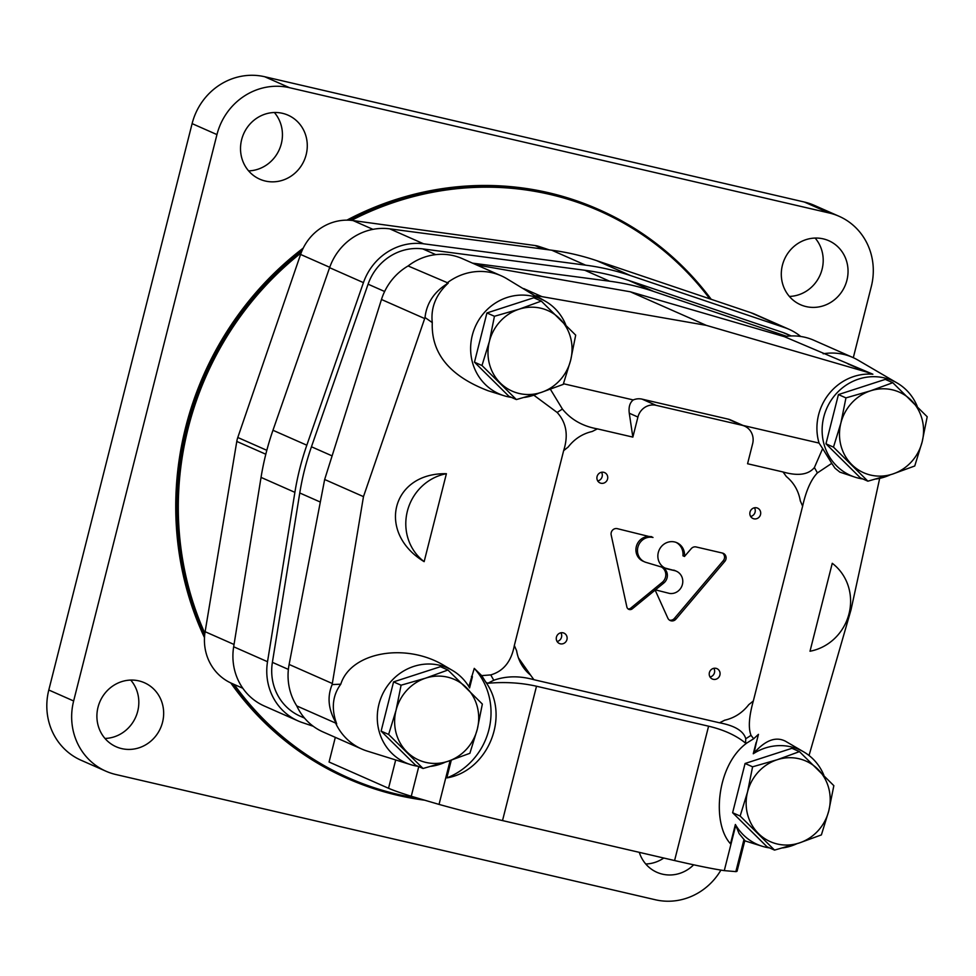 <?xml version="1.0" encoding="UTF-8"?>
<svg xmlns="http://www.w3.org/2000/svg" width="976" height="976" viewBox="0 0 976 976"><rect width="100%" height="100%" fill="white"/><g stroke="black" fill="none" stroke-linecap="round" stroke-linejoin="round"><path stroke-width="1.46" d="M474.47 362.194L508.862 396.256L516.377 399.562L540.985 392.498L563.237 384.385L570.643 360.278L575.694 335.146L541.302 301.096L533.787 297.778L486.926 312.954L474.47 362.194L481.985 365.512L516.377 399.562M541.302 301.096L519.049 309.209L494.442 316.273L486.926 312.954M494.442 316.273L489.391 341.417L481.985 365.512M489.391 341.417A44.054 41.626 -66.2 0 1 519.049 309.209A44.054 41.626 -66.2 0 1 559.675 318.64A44.054 41.626 -66.2 0 1 570.643 360.278A44.054 41.626 -66.2 0 1 540.985 392.498A44.054 41.626 -66.2 0 1 500.359 383.068A44.054 41.626 -66.2 0 1 489.391 341.417M825.964 443.812L860.368 477.862L867.884 481.18L892.491 474.104L914.744 465.991L922.149 441.896L927.2 416.752L892.796 382.702L885.281 379.383L838.433 394.572L825.964 443.812L833.48 447.13L867.884 481.18M892.796 382.702L870.555 390.815L845.948 397.891L838.433 394.572M845.948 397.891L840.897 423.023L833.48 447.13M840.897 423.023A44.054 41.626 -66.2 0 1 870.555 390.815A44.054 41.626 -66.2 0 1 911.181 400.245A44.054 41.626 -66.2 0 1 922.149 441.896A44.054 41.626 -66.2 0 1 892.491 474.104A44.054 41.626 -66.2 0 1 851.865 464.674A44.054 41.626 -66.2 0 1 840.897 423.023M732.622 812.727L767.014 846.778L774.529 850.096L799.137 843.02L821.389 834.907L828.795 810.812L833.846 785.668L799.454 751.618L791.939 748.299L745.078 763.488L732.622 812.727L740.137 816.046L774.529 850.096M799.454 751.618L777.201 759.731L752.594 766.807L745.078 763.488M752.594 766.807L747.543 791.951L740.137 816.046M747.543 791.951A44.054 41.626 -66.2 0 1 777.201 759.731A44.054 41.626 -66.2 0 1 817.827 769.173A44.054 41.626 -66.2 0 1 828.795 810.812A44.054 41.626 -66.2 0 1 799.137 843.02A44.054 41.626 -66.2 0 1 758.511 833.589A44.054 41.626 -66.2 0 1 747.543 791.951M381.116 731.122L415.52 765.172L423.035 768.49L447.642 761.414L469.883 753.301L477.301 729.206L482.351 704.062L447.947 670.012L440.432 666.693L393.572 681.882L381.116 731.122L388.631 734.44L423.035 768.49M447.947 670.012L425.695 678.125L401.087 685.201L393.572 681.882M401.087 685.201L396.036 710.345L388.631 734.44M396.036 710.345A44.054 41.626 -66.2 0 1 425.695 678.125A44.054 41.626 -66.2 0 1 466.333 687.555A44.054 41.626 -66.2 0 1 477.301 729.206A44.054 41.626 -66.2 0 1 447.642 761.414A44.054 41.626 -66.2 0 1 407.004 751.984A44.054 41.626 -66.2 0 1 396.036 710.345M468.846 686.64L474.263 668.377L481.705 675.624L490.769 674.904C503.531 671.183 511.387 661.374 514.34 645.49L563.628 450.705C568.569 435.357 566.422 422.62 557.174 412.482L533.811 395.182M332.145 684.591L340.783 684.188C332.474 695.498 331.12 708.759 336.708 723.96C328.4 710.321 326.875 697.206 332.145 684.591L363.475 496.625L425.024 317.529L432.27 322.592C431.075 353.349 449.704 376.077 488.159 390.766L504.055 395.731A51.838 48.983 113.8 0 0 511.436 397.378M471.432 676.417L472.421 676.685L469.59 687.897A51.838 48.983 113.8 0 0 452.327 670.353L444.605 665.827C406.15 642.159 350.872 651.931 340.783 684.188M424.145 561.651L446.398 473.714C391.474 472.591 376.285 532.628 424.145 561.651A49.239 46.531 113.8 0 1 407.37 511.204A49.239 46.531 113.8 0 1 446.398 473.714M823.878 775.249A51.838 48.983 113.8 0 0 803.834 751.959L785.363 741.162C775.725 736.307 765.282 740.259 754.045 753.008L753.265 753.765L756.107 742.553A209.669 198.116 113.8 0 0 756.424 742.333L758.45 734.355L753.655 738.771L751.02 735.331C748.189 728.023 748.958 716.579 753.326 700.975L802.614 506.19A164.078 155.025 113.8 0 0 800.332 500.981C798.6 490.928 793.927 482.766 786.314 476.508A164.078 155.025 113.8 0 0 783.008 471.969L747.567 463.746L752.642 443.677A15.555 14.689 113.8 0 0 744.578 426.122A15.555 14.689 113.8 0 0 742.114 425.292L656.079 405.321A15.555 14.689 113.8 0 0 637.926 417.045L632.851 437.102L597.41 428.879A164.078 155.025 113.8 0 0 592.298 431.465C582.538 433.686 574.486 438.895 568.142 447.069A164.078 155.025 113.8 0 0 563.628 450.705M756.424 742.333L754.045 753.008M879.681 478.362L851.011 609.817L809.031 755.497M802.614 506.19C806.139 490.562 811.08 479.472 817.412 472.909L831.747 463.356L835.005 468.187L839.872 472.14L855.562 477.337A51.838 48.983 113.8 0 0 862.93 478.996M832.26 563.298L810.007 651.236A49.239 46.531 113.8 0 0 849.022 613.745A49.239 46.531 113.8 0 0 832.26 563.298M735.843 871.617L724.277 870.629A93.306 5.392 -165.8 0 1 674.587 860.539L502.518 820.584L536.507 686.238L708.588 726.193C723.814 729.792 736.136 735.428 745.542 743.114L747.043 742.882C716.421 764.781 711.541 823.305 730.499 843.776L735.379 824.476L739.113 833.577L744.822 840.568L737.1 871.092A93.306 5.392 -165.8 0 1 735.843 871.617L744.005 839.372M724.277 870.629L735.721 825.403M747.043 742.882L753.655 738.771M745.542 743.114L745.762 738.747C743.553 730.987 734.806 725.68 719.532 722.801L533.945 679.711C519.622 675.721 506.239 675.892 493.795 680.248L487.768 683.273C504.946 681.76 521.196 682.749 536.507 686.238M481.705 675.624L485.865 682.248C510.741 716.86 487.317 771.382 446.813 777.909L451.29 760.206M502.518 820.584A93.306 5.392 -165.8 0 1 439.041 804.407L450.131 760.597M485.865 682.248L487.768 683.273M550.403 389.278L562.42 409.066C571.07 419.668 582.733 426.268 597.41 428.879M432.27 322.592C430.623 307.623 435.955 294.459 448.265 283.089C434.369 291.482 426.622 302.963 425.024 317.529M917.233 406.321A51.838 48.983 113.8 0 0 897.188 383.031L857.831 360.034A57.023 53.875 113.8 0 0 852.695 357.411L813.874 340.27A57.023 53.875 113.8 0 0 784.338 336.659L872.886 374.223A82.936 78.361 113.8 0 0 866.176 371.917L706.319 325.362L541.961 296.643A82.936 78.361 113.8 0 0 534.885 295.752L506.324 278.416A57.023 53.875 113.8 0 0 501.188 275.793L462.38 258.664A57.023 53.875 113.8 0 0 408.102 265.96L448.265 283.089M408.102 265.96A57.023 53.875 113.8 0 0 381.47 299.486L324.654 479.497L289.116 664.449A57.023 53.875 113.8 0 0 296.777 705.929L335.585 723.057A57.023 53.875 113.8 0 0 361.791 749.043A57.023 53.875 113.8 0 0 367.183 751.069L410.713 764.647A51.838 48.983 113.8 0 0 418.082 766.306M706.319 325.362L630.24 291.775L476.556 264.923M831.747 463.356L822.67 448.582L814.387 467.565C808.384 474.763 797.929 476.227 783.008 471.969M784.338 336.659L630.24 291.775M418.765 766.611L411.262 796.257A93.306 5.392 -165.8 0 1 388.533 788.279L329.071 762.024L335.317 737.356M336.708 723.96L335.585 723.057M563.469 383.739L633.241 399.94C629.825 402.673 628.495 407.102 629.276 413.226L632.851 437.102M411.262 796.257L439.041 804.407M632.314 608.804L663.802 583.014A9.333 8.821 113.8 0 0 661.508 567.019L645.6 562.261A12.956 12.249 113.8 0 1 644.599 561.871A12.956 12.249 113.8 0 1 638.206 546.145A12.956 12.249 113.8 0 1 653.005 537.471L617.283 528.65A5.185 4.892 113.8 0 0 611.183 534.994L626.86 606.95A3.623 3.428 113.8 0 0 632.314 608.804L630.764 608.121L653.591 589.419L655.152 590.102L667.828 618.125A5.185 4.892 113.8 0 0 675.978 619.089L724.814 561.383A5.185 4.892 113.8 0 0 722.435 553.063L696.144 546.963A5.185 4.892 113.8 0 0 691.252 548.634L684.481 556.466A13.993 13.225 113.8 0 0 676.856 542.705A13.993 13.225 113.8 0 0 659.105 550.171A13.993 13.225 113.8 0 0 665.559 568.313A13.993 13.225 113.8 0 0 667.779 569.057L675.319 570.801A11.724 11.078 113.8 0 1 676.331 571.192A11.724 11.078 113.8 0 1 682.261 584.99A11.724 11.078 113.8 0 1 669.585 593.445L653.603 589.406L662.253 582.318A9.333 8.821 113.8 0 0 661.46 567.007M556.43 637.133A5.697 5.392 113.8 0 0 566.617 640.524A5.697 5.392 113.8 0 0 563.994 633.131A5.697 5.392 113.8 0 0 556.43 637.133M750.007 512.107A5.697 5.392 113.8 0 0 760.194 515.511A5.697 5.392 113.8 0 0 757.559 508.118A5.697 5.392 113.8 0 0 750.007 512.107M597.056 476.593A5.697 5.392 113.8 0 0 607.231 479.997A5.697 5.392 113.8 0 0 604.608 472.604A5.697 5.392 113.8 0 0 597.056 476.593M709.381 672.647A5.697 5.392 113.8 0 0 719.568 676.039A5.697 5.392 113.8 0 0 716.945 668.645A5.697 5.392 113.8 0 0 709.381 672.647M719.532 722.801A164.078 155.025 113.8 0 0 724.656 720.215C734.403 717.994 742.455 712.785 748.812 704.611A164.078 155.025 113.8 0 0 753.326 700.975M514.34 645.49A164.078 155.025 113.8 0 0 516.609 650.711A41.468 39.186 113.8 0 0 530.627 675.172A164.078 155.025 113.8 0 0 533.945 679.711M743.029 425.438L819.047 443.08L822.67 448.582M518.451 657.897L530.627 675.172M296.777 705.929A57.023 53.875 113.8 0 0 322.971 731.915L361.791 749.043M363.475 496.625L324.654 479.497M744.578 426.122L730.609 419.948A15.555 14.689 113.8 0 0 728.145 419.131L742.114 425.292M633.241 399.94A15.555 14.689 113.8 0 1 642.098 399.147L728.145 419.131M565.726 324.715A51.838 48.983 113.8 0 0 545.682 301.425L541.314 298.876A52.411 49.52 113.8 0 0 534.885 295.752M872.886 374.223A52.411 49.52 113.8 0 0 819.047 443.08M452.327 670.353A51.838 48.983 113.8 0 0 381.921 695.607A51.838 48.983 113.8 0 0 410.713 764.647M431.185 766.319A51.838 48.983 113.8 0 0 445.251 762.183M446.813 777.909A67.381 63.672 113.8 0 0 474.263 668.377M735.379 824.476A51.838 48.983 113.8 0 0 762.207 846.253A51.838 48.983 113.8 0 0 769.576 847.912M782.679 847.924A51.838 48.983 113.8 0 0 796.745 843.789M803.834 751.959A51.838 48.983 113.8 0 0 753.265 753.765M852.695 357.411A57.023 53.875 113.8 0 0 823.158 353.788M897.188 383.031A51.838 48.983 113.8 0 0 823.781 416.972A51.838 48.983 113.8 0 0 855.562 477.337M876.033 479.009A51.838 48.983 113.8 0 0 890.1 474.873M501.188 275.793A57.023 53.875 113.8 0 0 446.91 283.101M545.682 301.425A51.838 48.983 113.8 0 0 472.286 335.366A51.838 48.983 113.8 0 0 504.055 395.731M524.527 397.391A51.838 48.983 113.8 0 0 538.593 393.255M710.003 677.015A5.697 5.392 113.8 0 0 713.846 668.316M597.666 480.973A5.697 5.392 113.8 0 0 601.509 472.262M750.617 516.487A5.697 5.392 113.8 0 0 754.46 507.776M557.052 641.5A5.697 5.392 113.8 0 0 560.895 632.802M669.487 620.114A5.185 4.892 113.8 0 0 674.416 618.406L723.265 560.7A5.185 4.892 113.8 0 0 722.447 553.063M676.075 542.388A13.993 13.225 113.8 0 1 682.932 555.783L684.481 556.466M664.79 567.947A13.993 13.225 113.8 0 0 666.23 568.374L675.319 570.801M676.331 571.192L674.782 570.509A11.724 11.078 113.8 0 0 673.757 570.118M651.492 536.593L651.443 536.788A12.956 12.249 113.8 0 0 636.657 545.462A12.956 12.249 113.8 0 0 643.05 561.188L644.599 561.871M628.044 608.89A3.623 3.428 113.8 0 0 630.764 608.121M651.443 536.788L653.005 537.471M791.255 335.951L786.937 334.048A51.838 48.983 113.8 0 0 783.057 332.535L628.8 280.466A259.177 244.891 113.8 0 0 584.77 270.254L422.742 248.892A51.838 48.983 113.8 0 0 368.086 284.187L311.454 446.776A259.177 244.891 113.8 0 0 299.766 492.978L272.389 662.35A51.838 48.983 113.8 0 0 300.23 716.201L304.536 718.104M786.619 336.317L653.639 291.434A259.177 244.891 113.8 0 0 609.61 281.21L472.506 263.142M800.71 336.476A57.023 53.875 113.8 0 0 789.035 329.302L755.192 314.37A57.023 53.875 113.8 0 0 750.91 312.71L596.653 260.641A264.362 249.783 113.8 0 0 551.745 250.21L389.729 228.848A57.023 53.875 113.8 0 0 329.595 267.68L272.963 430.27A264.362 249.783 113.8 0 0 261.043 477.398L233.667 646.771A57.023 53.875 113.8 0 0 264.289 706.002L298.131 720.947A57.023 53.875 113.8 0 0 302.414 722.606L313.259 726.266M789.035 329.302A57.023 53.875 113.8 0 0 784.753 327.643L630.496 275.574A264.362 249.783 113.8 0 0 585.6 265.155L423.572 243.793A57.023 53.875 113.8 0 0 363.438 282.625L306.818 445.202A264.362 249.783 113.8 0 0 294.886 492.343L267.522 661.716A57.023 53.875 113.8 0 0 298.131 720.947M549.329 249.893L538.776 246.391A23.326 22.045 113.8 0 0 535.031 245.525L353.044 220.564A49.447 46.726 113.8 0 0 300.584 254.443L237.79 437.492A23.326 22.045 113.8 0 0 236.79 441.433L205.119 631.704A49.447 46.726 113.8 0 0 231.629 683.322L242.804 688.251M853.305 357.68L871.312 286.505A62.196 58.767 113.8 0 0 839.067 216.282A62.196 58.767 113.8 0 0 829.185 212.988L289.543 87.706A62.196 58.767 113.8 0 0 216.953 134.59L73.639 700.975A62.196 58.767 113.8 0 0 105.884 771.186A62.196 58.767 113.8 0 0 115.766 774.493L655.408 899.774A62.196 58.767 113.8 0 0 720.922 870.104M839.067 216.282L814.228 205.326A62.196 58.767 113.8 0 0 804.346 202.032L264.703 76.738A62.196 58.767 113.8 0 0 192.113 123.623L48.8 690.008A62.196 58.767 113.8 0 0 81.045 760.231L105.884 771.186M98.015 707.258A34.99 33.062 113.8 0 0 116.156 746.762A34.99 33.062 113.8 0 0 160.528 728.096A34.99 33.062 113.8 0 0 144.411 682.736A34.99 33.062 113.8 0 0 98.015 707.258M104.981 738.454A34.99 33.062 113.8 0 0 135.688 717.14A34.99 33.062 113.8 0 0 130.747 680.077M241.633 139.69A34.99 33.062 113.8 0 0 259.775 179.181A34.99 33.062 113.8 0 0 304.146 160.528A34.99 33.062 113.8 0 0 288.03 115.168A34.99 33.062 113.8 0 0 241.633 139.69M248.599 170.885A34.99 33.062 113.8 0 0 279.307 149.56A34.99 33.062 113.8 0 0 274.366 112.508M639.292 852.341A34.99 33.062 113.8 0 0 656.921 872.312A34.99 33.062 113.8 0 0 693.668 864.809M645.746 864.004A34.99 33.062 113.8 0 0 663.79 858.026M782.41 265.24A34.99 33.062 113.8 0 0 800.54 304.732A34.99 33.062 113.8 0 0 844.911 286.078A34.99 33.062 113.8 0 0 828.795 240.718A34.99 33.062 113.8 0 0 782.41 265.24M789.364 296.436A34.99 33.062 113.8 0 0 820.072 275.11A34.99 33.062 113.8 0 0 815.131 238.059M303.231 248.111A311.002 293.861 113.8 0 0 185.684 427.159A311.002 293.861 113.8 0 0 204.484 637.633M230.775 682.932A311.002 293.861 113.8 0 0 346.883 778.262L348.127 778.811A311.002 293.861 113.8 0 0 424.682 800.198M711.211 299.303A311.002 293.861 113.8 0 0 599.313 209.767L598.068 209.218A311.002 293.861 113.8 0 0 346.883 220.149M302.133 250.466A311.002 293.861 113.8 0 0 186.928 427.708A311.002 293.861 113.8 0 0 204.606 635.766M232.032 683.493A311.002 293.861 113.8 0 0 348.127 778.811M599.313 209.767A311.002 293.861 113.8 0 0 349.079 220.198M301.145 252.882A309.965 292.885 113.8 0 0 188.197 428.061A309.965 292.885 113.8 0 0 204.875 633.339M234.179 684.444A309.965 292.885 113.8 0 0 418.362 798.344M709.784 298.827A309.965 292.885 113.8 0 0 351.482 220.369M674.587 860.539L708.588 726.193M745.762 738.747A195.688 184.903 113.8 0 0 751.02 735.331M490.769 674.904A195.688 184.903 113.8 0 0 493.795 680.248M562.42 409.066A195.688 184.903 113.8 0 0 557.174 412.482M424.67 318.554L381.47 299.486M541.961 296.643L523.697 288.579M817.412 472.909A195.688 184.903 113.8 0 0 814.387 467.565M866.176 371.917L847.912 363.853M388.533 788.279L395.695 759.962M332.316 683.517L289.116 664.449M642.098 399.147L656.079 405.321M629.276 413.226L637.926 417.045M723.265 560.7L724.814 561.383M674.416 618.406L675.978 619.089M666.23 568.374L667.779 569.057M662.253 582.318L663.802 583.014M790.828 335.964L783.057 332.535M653.639 291.434L628.8 280.466M609.61 281.21L584.77 270.254M435.772 254.638L422.742 248.892M384.629 291.495L368.086 284.187M332.108 455.89L311.454 446.776M320.323 502.054L299.766 492.978M288.371 669.414L272.389 662.35M784.753 327.643L750.91 312.71M630.496 275.574L596.653 260.641M585.6 265.155L551.745 250.21M423.572 243.793L389.729 228.848M363.438 282.625L329.595 267.68M306.818 445.202L272.963 430.27M294.886 492.343L261.043 477.398M267.522 661.716L233.667 646.771M545.596 249.405L538.776 246.391M543.059 249.063L535.031 245.525M372.966 229.36L353.044 220.564M329.729 267.302L300.584 254.443M266.826 450.314L237.79 437.492M265.801 454.23L236.79 441.433M234.045 644.477L205.119 631.704M829.185 212.988L804.346 202.032M289.543 87.706L264.703 76.738M216.953 134.59L192.113 123.623M73.639 700.975L48.8 690.008M762.207 846.253L744.761 840.812"/></g></svg>
